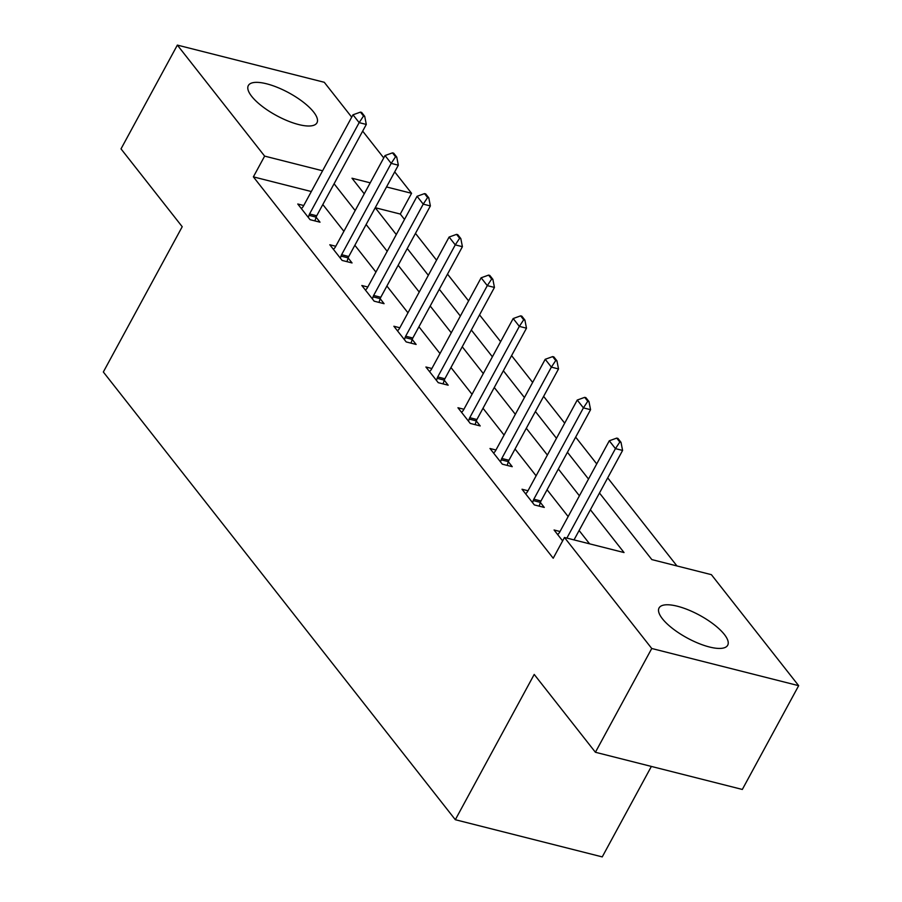 <?xml version="1.0" encoding="UTF-8"?>
<svg xmlns="http://www.w3.org/2000/svg" width="902" height="902" viewBox="0 0 902 902"><rect width="100%" height="100%" fill="white"/><g stroke="black" fill="none" stroke-linecap="round" stroke-linejoin="round"><path stroke-width="1.35" d="M662.406 618.761A39.045 12.944 -151.5 0 1 659.058 607.971A39.045 12.944 -151.5 0 1 688.181 609.831A39.045 12.944 -151.5 0 1 724.351 634.444A39.045 12.944 -151.5 0 1 727.7 645.234A39.045 12.944 -151.5 0 1 698.576 643.374A39.045 12.944 -151.5 0 1 662.406 618.761M251.681 96.345A39.045 12.944 -151.5 0 1 248.332 85.543A39.045 12.944 -151.5 0 1 277.455 87.415A39.045 12.944 -151.5 0 1 313.614 112.017A39.045 12.944 -151.5 0 1 316.963 122.819A39.045 12.944 -151.5 0 1 287.851 120.947A39.045 12.944 -151.5 0 1 251.681 96.345M651.368 766.429L602.243 856.9L455.33 819.715L103.335 371.996L182.215 226.718L121.015 148.875L177.356 45.1L324.269 82.285L351.701 117.17M362.672 131.128L383.733 157.918M394.704 171.876L411.56 193.299L386.518 186.962M404.502 219.423L400.285 214.056L411.56 193.299M676.951 565.949L607.7 477.868M596.729 463.921L575.656 437.12M564.697 423.173L543.624 396.373M532.654 382.425L511.592 355.625M500.621 341.666L479.548 314.877M468.578 300.918L447.516 274.129M436.545 260.171L415.472 233.381M599.48 493.011L651.83 559.59L711.385 574.664L798.665 685.678L651.751 648.493L564.472 537.479L624.037 552.554L590.382 509.754M651.751 648.493L595.41 752.268L742.323 789.453L798.665 685.678M400.285 214.056L375.243 207.719L396.282 234.565M311.325 191.54L253.372 176.871L553.208 558.237L564.472 537.479M589.592 543.838L579.118 530.511M568.147 516.564L547.074 489.763M536.104 475.816L515.042 449.016M504.071 435.068L483.01 408.268M472.039 394.309L450.966 367.52M439.996 353.561L418.934 326.772M407.963 312.814L386.89 286.024M375.92 272.066L354.858 245.276M343.887 231.318L322.815 204.529M303.737 205.521L297.761 204.01L310.085 219.682L320.018 222.196L316.106 217.224M335.769 246.269L329.805 244.758L342.129 260.43L352.051 262.944L348.138 257.972M367.813 287.016L361.837 285.506L374.161 301.178L384.083 303.692L380.182 298.72M399.845 327.764L393.881 326.253L406.193 341.926L416.126 344.44L412.214 339.468M431.878 368.512L425.913 367.001L438.237 382.673L448.159 385.188L444.258 380.216M463.921 409.26L457.945 407.749L470.269 423.421L480.202 425.936L476.29 420.963M495.953 450.008L489.989 448.497L502.313 464.169L512.235 466.684L508.322 461.711M527.997 490.756L522.021 489.245L534.345 504.917L544.278 507.431L540.366 502.459M560.029 531.503L554.065 529.993L562.622 540.884M595.41 752.268L534.209 674.425L455.33 819.715M253.372 176.871L264.636 156.114L177.356 45.1M322.589 170.782L264.636 156.114M579.411 495.807L558.349 469.006M547.379 455.059L526.306 428.258M515.346 414.311L494.273 387.51M483.303 373.563L462.241 346.763M451.271 332.815L430.198 306.015M419.227 292.068L398.165 265.267M387.195 251.308L366.122 224.519M355.151 210.561L334.09 183.771M370.215 182.835L351.994 178.224L364.25 193.817M407.253 248.512L428.326 275.313M439.297 289.26L460.358 316.061M471.329 330.008L492.402 356.809M503.372 370.767L524.434 397.557M535.405 411.515L556.478 438.304M567.437 452.263L588.51 479.052M363.517 116.031L364.712 116.335L361.634 112.412L360.439 112.119L363.517 116.031L359.154 122.638L366.302 124.442L316.715 215.77A5.006 2.875 -75.8 0 0 316.128 217.145L314.922 220.9M301.415 208.644L302.632 207.257A5.006 2.875 -75.8 0 0 303.41 206.118L352.986 114.802L359.154 122.638L309.566 213.954A5.006 2.875 -75.8 0 0 308.98 215.341L308.315 217.427M360.439 112.119L352.986 114.802M366.302 124.442L364.712 116.335M395.561 156.779L396.745 157.083L393.667 153.171L392.471 152.866L395.561 156.779L391.186 163.386L398.334 165.19L348.747 256.518A5.006 2.875 -75.8 0 0 348.161 257.893L346.954 261.648M333.447 249.392L334.665 248.005A5.006 2.875 -75.8 0 0 335.443 246.866L385.03 155.55L391.186 163.386L341.61 254.702A5.006 2.875 -75.8 0 0 341.024 256.089L340.347 258.175M392.471 152.866L385.03 155.55M398.334 165.19L396.745 157.083M427.593 197.527L428.788 197.831L425.699 193.919L424.515 193.614L427.593 197.527L423.23 204.134L430.378 205.938L380.791 297.265A5.006 2.875 -75.8 0 0 380.204 298.641L378.998 302.407M365.479 290.14L366.697 288.753A5.006 2.875 -75.8 0 0 367.486 287.614L417.062 196.298L423.23 204.134L373.642 295.45A5.006 2.875 -75.8 0 0 373.056 296.837L372.391 298.923M424.515 193.614L417.062 196.298M430.378 205.938L428.788 197.831M459.625 238.275L460.821 238.579L457.742 234.667L456.547 234.362L459.625 238.275L455.262 244.882L462.41 246.686L412.823 338.013A5.006 2.875 -75.8 0 0 412.237 339.389L411.03 343.155M397.523 330.887L398.74 329.501A5.006 2.875 -75.8 0 0 399.518 328.362L449.106 237.046L455.262 244.882L405.674 336.198A5.006 2.875 -75.8 0 0 405.088 337.585L404.423 339.671M456.547 234.362L449.106 237.046M462.41 246.686L460.821 238.579M491.669 279.034L492.864 279.327L489.775 275.414L488.591 275.11L491.669 279.034L487.294 285.63L494.443 287.434L444.866 378.761A5.006 2.875 -75.8 0 0 444.28 380.137L443.074 383.902M429.555 371.635L430.773 370.248A5.006 2.875 -75.8 0 0 431.551 369.11L481.138 277.793L487.294 285.63L437.718 376.946A5.006 2.875 -75.8 0 0 437.132 378.333L436.455 380.418M488.591 275.11L481.138 277.793M494.443 287.434L492.864 279.327M523.701 319.782L524.896 320.075L521.818 316.162L520.623 315.858L523.701 319.782L519.338 326.377L526.486 328.193L476.899 419.509A5.006 2.875 -75.8 0 0 476.312 420.884L475.106 424.65M461.598 412.383L462.816 410.996A5.006 2.875 -75.8 0 0 463.594 409.858L513.17 318.541L519.338 326.377L469.75 417.694A5.006 2.875 -75.8 0 0 469.164 419.08L468.499 421.166M520.623 315.858L513.17 318.541M526.486 328.193L524.896 320.075M555.745 360.529L556.929 360.823L553.851 356.91L552.667 356.606L555.745 360.529L551.37 367.125L558.518 368.941L508.942 460.257A5.006 2.875 -75.8 0 0 508.356 461.632L507.149 465.398M493.631 453.142L494.848 451.744A5.006 2.875 -75.8 0 0 495.626 450.617L545.214 359.289L551.37 367.125L501.794 458.453A5.006 2.875 -75.8 0 0 501.208 459.828L500.531 461.914M552.667 356.606L545.214 359.289M558.518 368.941L556.929 360.823M587.777 401.277L588.972 401.57L585.894 397.658L584.699 397.354L587.777 401.277L583.414 407.873L590.562 409.688L540.975 501.005A5.006 2.875 -75.8 0 0 540.388 502.391L539.182 506.146M525.674 493.89L526.892 492.492A5.006 2.875 -75.8 0 0 527.67 491.364L577.246 400.037L583.414 407.873L533.826 499.201A5.006 2.875 -75.8 0 0 533.24 500.576L532.575 502.662M584.699 397.354L577.246 400.037M590.562 409.688L588.972 401.57M619.821 442.025L621.004 442.33L617.926 438.406L616.731 438.101L619.821 442.025L615.446 448.621L622.594 450.436L574.022 539.892M557.707 534.638L558.924 533.24A5.006 2.875 -75.8 0 0 559.702 532.112L609.29 440.785L615.446 448.621L566.873 538.088M616.731 438.101L609.29 440.785M622.594 450.436L621.004 442.33M308.98 215.341L316.128 217.145M309.566 213.954L316.715 215.77M341.024 256.089L348.161 257.893M341.61 254.702L348.747 256.518M373.056 296.837L380.204 298.641M373.642 295.45L380.791 297.265M405.088 337.585L412.237 339.389M405.674 336.198L412.823 338.013M437.132 378.333L444.28 380.137M437.718 376.946L444.866 378.761M469.164 419.08L476.312 420.884M469.75 417.694L476.899 419.509M501.208 459.828L508.356 461.632M501.794 458.453L508.942 460.257M533.24 500.576L540.388 502.391M533.826 499.201L540.975 501.005"/></g></svg>
